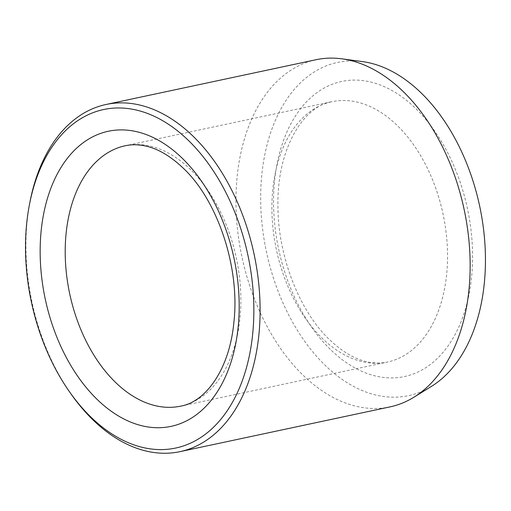 <?xml version="1.0" encoding="UTF-8"?>
<svg xmlns="http://www.w3.org/2000/svg" width="511" height="511" viewBox="0 0 511 511"><rect width="100%" height="100%" fill="white"/><g stroke="black" fill="none" stroke-linecap="round" stroke-linejoin="round"><path stroke-width="0.38" stroke-dasharray="2.56 1.92" d="M362.254 61.563A170.348 109.041 -102 0 0 271.596 129.89A170.348 109.041 -102 0 0 297.728 330.86A170.348 109.041 -102 0 0 431.482 386.361M29.983 201.807A177.477 113.608 -102 0 0 70.908 393.796M316.06 59.717A177.477 113.608 -102 0 0 247.343 130.005A177.477 113.608 -102 0 0 265.305 323.054A177.477 113.608 -102 0 0 390.059 406.877M190.807 169.818A133.109 85.203 -102 0 0 125.272 145.75L331.978 101.695A133.109 85.203 78 0 1 397.513 125.757A133.109 85.203 78 0 1 447.387 264.066A133.109 85.203 78 0 1 387.472 362.063A133.109 85.203 78 0 1 321.936 338.001A133.109 85.203 78 0 1 272.063 199.692A133.109 85.203 78 0 1 331.978 101.695C303.649 105.86 276.77 148.848 277.939 206.042C277.856 256.152 299.491 311.142 329.301 339.457C342.204 351.766 354.934 359.239 367.479 361.865C374.506 363.366 381.168 363.43 387.472 362.063L180.766 406.124A133.109 85.203 -102 0 0 240.687 308.127A133.109 85.203 -102 0 0 190.807 169.818M330.234 349.307A150.86 96.566 78 0 1 316.654 92.861A150.86 96.566 78 0 1 472.292 244.935A150.86 96.566 78 0 1 330.234 349.307"/><path stroke-width="0.77" d="M69.375 391.611L70.908 393.796A177.477 113.608 -102 0 0 180.019 451.647L390.059 406.877A177.477 113.608 -102 0 0 413.929 397.213L431.482 386.361A170.348 109.041 -102 0 0 479.708 206.303A170.348 109.041 -102 0 0 362.254 61.563L341.795 58.816A177.477 113.608 -102 0 0 316.06 59.717L106.02 104.493A177.477 113.608 -102 0 0 37.303 174.775A177.477 113.608 -102 0 0 29.983 201.807L29.478 204.426A173.044 110.766 -102 0 0 69.375 391.611A173.044 110.766 -102 0 0 234.53 398.459A173.044 110.766 -102 0 0 196.186 148.522A173.044 110.766 -102 0 0 36.613 178.064A173.044 110.766 -102 0 0 29.478 204.426M180.019 451.647A177.477 113.608 -102 0 0 254.127 254.389A177.477 113.608 -102 0 0 106.02 104.493M413.929 397.213A177.477 113.608 -102 0 0 464.167 209.619A177.477 113.608 -102 0 0 341.795 58.816M182.51 158.512A150.86 96.566 -102 0 0 40.452 262.878A150.86 96.566 -102 0 0 196.09 414.951A150.86 96.566 -102 0 0 182.51 158.512M125.272 145.75A133.109 85.203 -102 0 0 69.688 293.697A133.109 85.203 -102 0 0 180.766 406.124C205.358 401.991 229.369 369.97 233.859 322.518C240.279 267.968 217.769 200.593 183.443 168.362C170.54 156.047 157.816 148.58 145.265 145.948C138.238 144.453 131.576 144.383 125.272 145.75"/></g></svg>
